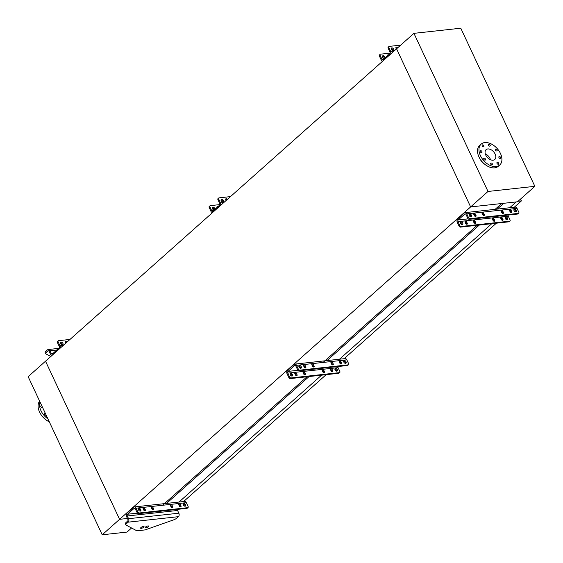 <?xml version="1.0" encoding="UTF-8"?>
<svg xmlns="http://www.w3.org/2000/svg" width="563" height="563" viewBox="0 0 563 563"><rect width="100%" height="100%" fill="white"/><g stroke="black" fill="none" stroke-linecap="round" stroke-linejoin="round"><path stroke-width="0.84" d="M127.442 518.467L119.588 519.325L45.519 361.207L396.563 48.805L470.633 206.924L119.588 519.325L45.519 361.207L28.15 376.668L102.22 534.787L119.588 519.325L127.442 518.467M488.001 191.462L534.85 186.332L460.78 28.213L413.932 33.344L488.001 191.462L470.633 206.924L501.668 203.524L495.13 209.345M477.206 225.291L323.289 362.269M307.011 376.76L162.791 505.102M503.758 203.292L497.22 209.112M479.303 225.059L327.019 360.58M309.101 376.527L166.521 503.421M516.236 201.927L509.691 207.747M491.773 223.694L339.496 359.215M321.572 375.162L178.992 502.055M520.55 199.056L521.415 200.9L514.293 207.24M501.549 218.585L501.077 219.007M496.369 223.187L344.092 358.708M331.347 370.053L330.875 370.475M326.174 374.655L183.587 501.549M521.415 200.9L518.066 201.265M534.85 186.332L517.481 201.793L470.633 206.924L396.563 48.805L413.932 33.344M131.566 527.995L126.985 532.077L102.22 534.787M39.635 401.187A13.976 9.036 48.3 0 0 49.305 421.835M39.973 401.912A13.976 9.036 48.3 0 0 47.961 418.949M45.371 413.432A1.14 0.739 48.3 0 0 44.744 413.263A1.14 0.739 48.3 0 0 44.449 413.39A1.14 0.739 48.3 0 0 44.505 414.544A1.14 0.739 48.3 0 0 45.666 415.227A1.14 0.739 48.3 0 0 45.969 415.1A1.14 0.739 48.3 0 0 46.082 414.945M41.852 405.916A1.14 0.739 48.3 0 0 41.226 405.754A1.14 0.739 48.3 0 0 40.93 405.881A1.14 0.739 48.3 0 0 40.986 407.035A1.14 0.739 48.3 0 0 42.148 407.718A1.14 0.739 48.3 0 0 42.45 407.591A1.14 0.739 48.3 0 0 42.563 407.436M480.38 159.449A6.862 4.441 48.3 0 0 480.457 159.618A6.862 4.441 48.3 0 0 484.419 163.995M485.299 153.896A6.545 4.23 -131.7 0 1 490.507 159.744M485.749 155.085A6.545 4.23 -131.7 0 1 486.087 149.681A6.545 4.23 -131.7 0 1 493.596 151.757A6.545 4.23 -131.7 0 1 494.786 159.456A6.545 4.23 -131.7 0 1 485.749 155.085M489.789 146.141A1.14 0.739 48.3 0 0 490.084 146.014A1.14 0.739 48.3 0 0 489.88 144.663A1.14 0.739 48.3 0 0 488.564 144.304A1.14 0.739 48.3 0 0 488.621 145.458A1.14 0.739 48.3 0 0 489.789 146.141M483.511 146.823A1.14 0.739 48.3 0 0 483.814 146.697A1.14 0.739 48.3 0 0 483.603 145.353A1.14 0.739 48.3 0 0 482.294 144.994A1.14 0.739 48.3 0 0 482.35 146.141A1.14 0.739 48.3 0 0 483.511 146.823M481.569 152.622A1.14 0.739 48.3 0 0 481.865 152.496A1.14 0.739 48.3 0 0 481.661 151.151A1.14 0.739 48.3 0 0 480.345 150.785A1.14 0.739 48.3 0 0 480.408 151.94A1.14 0.739 48.3 0 0 481.569 152.622M485.088 160.138A1.14 0.739 48.3 0 0 485.383 160.005A1.14 0.739 48.3 0 0 485.179 158.66A1.14 0.739 48.3 0 0 483.863 158.302A1.14 0.739 48.3 0 0 483.92 159.449A1.14 0.739 48.3 0 0 485.088 160.138M492.006 164.959A1.14 0.739 48.3 0 0 492.308 164.832A1.14 0.739 48.3 0 0 492.104 163.488A1.14 0.739 48.3 0 0 490.788 163.122A1.14 0.739 48.3 0 0 490.845 164.276A1.14 0.739 48.3 0 0 492.006 164.959M498.283 164.276A1.14 0.739 48.3 0 0 498.579 164.15A1.14 0.739 48.3 0 0 498.375 162.798A1.14 0.739 48.3 0 0 497.059 162.44A1.14 0.739 48.3 0 0 497.122 163.587A1.14 0.739 48.3 0 0 498.283 164.276M500.225 158.477A1.14 0.739 48.3 0 0 500.528 158.351A1.14 0.739 48.3 0 0 500.324 157.007A1.14 0.739 48.3 0 0 499.008 156.641A1.14 0.739 48.3 0 0 499.064 157.795A1.14 0.739 48.3 0 0 500.225 158.477M496.707 150.968A1.14 0.739 48.3 0 0 497.009 150.835A1.14 0.739 48.3 0 0 496.805 149.491A1.14 0.739 48.3 0 0 495.489 149.132A1.14 0.739 48.3 0 0 495.546 150.279A1.14 0.739 48.3 0 0 496.707 150.968M480.422 155.662A13.976 9.036 -131.7 0 1 481.147 144.128A13.976 9.036 -131.7 0 1 497.192 148.562A13.976 9.036 -131.7 0 1 499.726 165.008A13.976 9.036 -131.7 0 1 480.422 155.662M499.726 165.008L498.283 166.296A13.976 9.036 -131.7 0 1 478.972 156.95A13.976 9.036 -131.7 0 1 479.697 145.416L481.147 144.128M65.174 342.177A1.14 0.739 -131.7 0 1 66.11 342.888M60.515 342.825A1.59 1.027 -131.7 0 1 61.853 343.507A1.59 1.027 -131.7 0 1 62.38 344.915M45.885 351.263L46.398 352.354A3.814 1.217 154.9 0 0 45.673 353.67L45.167 352.579A3.814 1.217 -25.1 0 1 45.885 351.263L47.44 349.876A2.541 1.759 83.8 0 1 48.186 349.532A2.541 1.759 83.8 0 1 49.91 350.77L51.191 353.494A1.274 0.88 -96.2 0 0 52.049 354.113A1.274 0.88 -96.2 0 0 52.422 353.944L59.009 348.082A1.274 0.88 -96.2 0 0 59.221 346.344L57.433 342.529A1.274 0.823 -131.7 0 1 57.503 341.481L58.228 340.833A1.274 0.823 48.3 0 0 58.158 341.882L57.433 342.529M69.981 339.44L58.559 340.692A1.274 0.823 48.3 0 0 58.228 340.833M66.835 342.241A1.14 0.739 48.3 0 0 65.35 341.65A1.14 0.739 48.3 0 0 65.287 342.593L65.625 343.317M62.451 344.908A1.59 1.027 48.3 0 0 62.866 344.732A1.59 1.027 48.3 0 0 62.577 342.867A1.59 1.027 48.3 0 0 60.755 342.36A1.59 1.027 48.3 0 0 60.832 343.958A1.59 1.027 48.3 0 0 62.451 344.908M60.107 348.223A2.541 1.759 -96.2 0 0 59.945 345.703L58.158 341.882M46.398 352.354L47.954 350.967A1.274 0.88 83.8 0 1 48.327 350.791A1.274 0.88 83.8 0 1 49.185 351.411L50.466 354.141A2.541 1.759 -96.2 0 0 52.07 355.38M45.673 353.67A3.814 1.217 154.9 0 0 45.892 353.881L50.818 356.499M145.289 509.691L144.775 508.6A1.14 0.739 48.3 0 0 143.192 507.833A1.14 0.739 48.3 0 0 143.136 508.783L143.649 509.874A1.14 0.739 48.3 0 0 145.226 510.634A1.14 0.739 48.3 0 0 145.289 509.691L144.564 510.338A1.14 0.739 -131.7 0 1 144.677 510.747M153.572 508.783L153.059 507.692A1.14 0.739 48.3 0 0 151.482 506.932A1.14 0.739 48.3 0 0 151.426 507.875L151.933 508.966A1.14 0.739 48.3 0 0 153.516 509.726A1.14 0.739 48.3 0 0 153.572 508.783L152.847 509.431A1.14 0.739 -131.7 0 1 152.967 509.839M180.983 505.785L180.47 504.694A1.14 0.739 48.3 0 0 178.893 503.927A1.14 0.739 48.3 0 0 178.83 504.87L179.344 505.961A1.14 0.739 48.3 0 0 180.92 506.728A1.14 0.739 48.3 0 0 180.983 505.785L180.259 506.426A1.14 0.739 -131.7 0 1 180.371 506.841M172.693 506.693L172.187 505.602A1.14 0.739 48.3 0 0 170.603 504.835A1.14 0.739 48.3 0 0 170.547 505.778L171.053 506.869A1.14 0.739 48.3 0 0 172.637 507.636A1.14 0.739 48.3 0 0 172.693 506.693L171.968 507.333A1.14 0.739 -131.7 0 1 172.088 507.749M139.019 508.375A1.59 1.027 48.3 0 0 138.604 508.551A1.59 1.027 48.3 0 0 138.681 510.148A1.59 1.027 48.3 0 0 140.3 511.098A1.59 1.027 48.3 0 0 140.715 510.923A1.59 1.027 48.3 0 0 140.63 509.318A1.59 1.027 48.3 0 0 139.019 508.375M185.1 506.193A1.59 1.027 48.3 0 0 185.516 506.017A1.59 1.027 48.3 0 0 185.227 504.145A1.59 1.027 48.3 0 0 183.404 503.639A1.59 1.027 48.3 0 0 183.482 505.243A1.59 1.027 48.3 0 0 185.1 506.193M187.711 507.685A1.274 0.823 48.3 0 0 188.042 507.537L187.317 508.185A1.274 0.823 -131.7 0 1 186.986 508.326L187.711 507.685L139.265 512.984L138.54 513.632A1.274 0.823 -131.7 0 1 137.119 512.64L137.844 511.999A1.274 0.823 48.3 0 0 139.265 512.984M188.042 507.537A1.274 0.823 48.3 0 0 188.112 506.489L186.325 502.675L136.056 508.178L137.844 511.999M186.986 508.326L138.54 513.632M143.016 508.368A1.14 0.739 -131.7 0 1 144.051 509.248L144.564 510.338M151.306 507.46A1.14 0.739 -131.7 0 1 152.341 508.34L152.847 509.431M178.717 504.455A1.14 0.739 -131.7 0 1 179.745 505.335L180.259 506.426M170.427 505.363A1.14 0.739 -131.7 0 1 171.462 506.243L171.968 507.333M138.364 509.008A1.59 1.027 -131.7 0 1 139.701 509.698A1.59 1.027 -131.7 0 1 140.229 511.105M183.165 504.103A1.59 1.027 -131.7 0 1 184.502 504.793A1.59 1.027 -131.7 0 1 185.03 506.193M126.591 523.555A3.814 1.217 154.9 0 0 125.873 524.871L125.366 523.78A3.814 1.217 -25.1 0 1 126.084 522.464L126.591 523.555L128.153 522.168A2.541 1.759 -96.2 0 0 128.575 518.699L127.301 515.975A1.274 0.88 83.8 0 1 127.512 514.237L134.1 508.375A1.274 0.88 83.8 0 1 134.473 508.206A1.274 0.88 83.8 0 1 135.331 508.825L137.119 512.64M125.873 524.871A3.814 1.217 154.9 0 0 126.091 525.082L136.535 530.635A3.814 1.217 154.9 0 0 137.604 530.74L144.353 529.994A3.814 1.217 154.9 0 0 145.986 529.6L173.587 519.881A3.814 1.217 154.9 0 0 176.859 518.051L178.415 516.665A2.541 1.759 -96.2 0 0 178.844 513.196L177.563 510.472A1.274 0.88 83.8 0 1 177.436 509.374M145.789 527.862A1.907 0.605 154.9 0 0 147.745 527.116A1.907 0.605 154.9 0 0 148.597 526.088A1.907 0.605 154.9 0 0 146.619 526.349A1.907 0.605 154.9 0 0 145.148 527.707A1.907 0.605 154.9 0 0 145.789 527.862M141.236 528.361A1.907 0.605 154.9 0 0 143.192 527.608A1.907 0.605 154.9 0 0 144.044 526.588A1.907 0.605 154.9 0 0 142.066 526.848A1.907 0.605 154.9 0 0 140.595 528.207A1.907 0.605 154.9 0 0 141.236 528.361M126.084 522.464L127.639 521.078A1.274 0.88 -96.2 0 0 127.85 519.346L126.576 516.616A2.541 1.759 83.8 0 1 126.999 513.146L133.586 507.284A2.541 1.759 83.8 0 1 134.332 506.939A2.541 1.759 83.8 0 1 136.056 508.178M146.844 526.243A1.907 0.605 -25.1 0 1 146.394 526.461M142.291 526.743A1.907 0.605 -25.1 0 1 141.841 526.954M134.332 506.939L184.601 501.436A2.541 1.759 83.8 0 1 186.325 502.675M382.46 56.314A1.59 1.027 -131.7 0 1 383.797 56.997A1.59 1.027 -131.7 0 1 384.325 58.404M382.77 61.078A2.541 1.759 83.8 0 1 381.165 59.833L379.378 56.018A1.274 0.823 -131.7 0 1 379.448 54.97L380.166 54.322A1.274 0.823 48.3 0 0 380.102 55.371L379.378 56.018M390.053 53.133L380.504 54.182A1.274 0.823 48.3 0 0 380.166 54.322M387.203 56.011A1.14 0.739 -131.7 0 1 387.295 55.139A1.14 0.739 -131.7 0 1 388.167 55.146M384.986 57.982A1.59 1.027 48.3 0 0 384.36 56.194A1.59 1.027 48.3 0 0 382.699 55.85A1.59 1.027 48.3 0 0 382.777 57.447A1.59 1.027 48.3 0 0 384.395 58.397A1.59 1.027 48.3 0 0 384.55 58.369M400.68 45.139L389.258 46.391A1.274 0.823 48.3 0 0 388.927 46.532A1.274 0.823 48.3 0 0 388.864 47.581L388.139 48.221L389.927 52.042A1.274 0.88 83.8 0 1 389.709 53.774L383.129 59.636A1.274 0.88 83.8 0 1 382.756 59.805A1.274 0.88 83.8 0 1 381.89 59.185L380.102 55.371M396.809 48.58A1.14 0.739 48.3 0 0 395.873 47.876M391.222 48.517A1.59 1.027 -131.7 0 1 392.559 49.206A1.59 1.027 -131.7 0 1 393.08 50.607M388.139 48.221A1.274 0.823 -131.7 0 1 388.203 47.172L388.927 46.532M396.331 49.009L395.993 48.291A1.14 0.739 -131.7 0 1 396.049 47.341A1.14 0.739 -131.7 0 1 397.534 47.939M393.15 50.607A1.59 1.027 48.3 0 0 393.565 50.431A1.59 1.027 48.3 0 0 393.277 48.559A1.59 1.027 48.3 0 0 391.454 48.059A1.59 1.027 48.3 0 0 391.538 49.657A1.59 1.027 48.3 0 0 393.15 50.607M388.864 47.581L390.652 51.395A2.541 1.759 83.8 0 1 390.813 53.921M465.08 222.272L465.594 223.356A1.14 0.739 48.3 0 0 467.17 224.123A1.14 0.739 48.3 0 0 467.227 223.18L466.72 222.089A1.14 0.739 48.3 0 0 465.137 221.322A1.14 0.739 48.3 0 0 465.08 222.272M473.363 221.365L473.877 222.455A1.14 0.739 48.3 0 0 475.454 223.215A1.14 0.739 48.3 0 0 475.517 222.272L475.003 221.182A1.14 0.739 48.3 0 0 473.427 220.414A1.14 0.739 48.3 0 0 473.363 221.365M500.774 218.36L501.288 219.45A1.14 0.739 48.3 0 0 502.865 220.217A1.14 0.739 48.3 0 0 502.928 219.274L502.414 218.184A1.14 0.739 48.3 0 0 500.838 217.417A1.14 0.739 48.3 0 0 500.774 218.36M492.491 219.267L492.998 220.358A1.14 0.739 48.3 0 0 494.581 221.125A1.14 0.739 48.3 0 0 494.638 220.175L494.131 219.091A1.14 0.739 48.3 0 0 492.548 218.324A1.14 0.739 48.3 0 0 492.491 219.267M460.963 221.857A1.59 1.027 -131.7 0 1 462.575 222.807A1.59 1.027 -131.7 0 1 462.659 224.412A1.59 1.027 -131.7 0 1 462.237 224.588A1.59 1.027 -131.7 0 1 460.625 223.638A1.59 1.027 -131.7 0 1 460.548 222.04A1.59 1.027 -131.7 0 1 460.963 221.857M505.764 216.952A1.59 1.027 -131.7 0 1 507.376 217.902A1.59 1.027 -131.7 0 1 507.46 219.507A1.59 1.027 -131.7 0 1 507.038 219.683A1.59 1.027 -131.7 0 1 505.426 218.733A1.59 1.027 -131.7 0 1 505.349 217.128A1.59 1.027 -131.7 0 1 505.764 216.952M517.686 214.024L518.41 213.377A1.274 0.823 48.3 0 0 518.748 213.236L518.023 213.877A1.274 0.823 -131.7 0 1 517.686 214.024L469.246 219.324A1.274 0.823 -131.7 0 1 467.825 218.338L466.037 214.517A1.274 0.88 -96.2 0 0 465.172 213.898A1.274 0.88 -96.2 0 0 464.799 214.074L458.212 219.936A1.274 0.88 -96.2 0 0 458 221.667L459.788 225.489A1.274 0.823 48.3 0 0 461.21 226.474L460.485 227.121A1.274 0.823 -131.7 0 1 459.063 226.129L459.788 225.489M509.656 221.168A1.274 0.823 48.3 0 0 509.987 221.027L509.262 221.674A1.274 0.823 -131.7 0 1 508.931 221.815L509.656 221.168L461.21 226.474M509.987 221.027A1.274 0.823 48.3 0 0 510.057 219.978L508.269 216.164L458 221.667M508.931 221.815L460.485 227.121M466.621 224.236A1.14 0.739 48.3 0 0 466.509 223.828L465.995 222.737A1.14 0.739 48.3 0 0 464.961 221.857M474.912 223.328A1.14 0.739 48.3 0 0 474.792 222.92L474.278 221.829A1.14 0.739 48.3 0 0 473.251 220.949M502.316 220.33A1.14 0.739 48.3 0 0 502.203 219.915L501.689 218.824A1.14 0.739 48.3 0 0 500.655 217.944M494.032 221.238A1.14 0.739 48.3 0 0 493.913 220.823L493.406 219.732A1.14 0.739 48.3 0 0 492.372 218.852M460.309 222.498A1.59 1.027 -131.7 0 1 461.646 223.187A1.59 1.027 -131.7 0 1 462.174 224.595M505.11 217.592A1.59 1.027 -131.7 0 1 506.447 218.275A1.59 1.027 -131.7 0 1 506.974 219.683M467.825 218.338L468.55 217.691L466.762 213.877A2.541 1.759 -96.2 0 0 465.038 212.638A2.541 1.759 -96.2 0 0 464.292 212.983L457.705 218.845A2.541 1.759 -96.2 0 0 457.276 222.315L459.063 226.129M518.748 213.236A1.274 0.823 48.3 0 0 518.812 212.188L517.024 208.373A2.541 1.759 -96.2 0 0 515.3 207.135L465.038 212.638M475.988 215.383A1.14 0.739 -131.7 0 1 475.925 216.333A1.14 0.739 -131.7 0 1 474.349 215.566L473.835 214.475A1.14 0.739 -131.7 0 1 473.898 213.532A1.14 0.739 -131.7 0 1 475.475 214.299L475.988 215.383L475.263 216.03A1.14 0.739 -131.7 0 1 475.383 216.445M484.271 214.482A1.14 0.739 -131.7 0 1 484.215 215.425A1.14 0.739 -131.7 0 1 482.632 214.658L482.125 213.567A1.14 0.739 -131.7 0 1 482.181 212.624A1.14 0.739 -131.7 0 1 483.765 213.391L484.271 214.482L483.554 215.122A1.14 0.739 -131.7 0 1 483.666 215.538M511.683 211.477A1.14 0.739 -131.7 0 1 511.626 212.42A1.14 0.739 -131.7 0 1 510.043 211.66L509.536 210.569A1.14 0.739 -131.7 0 1 509.592 209.619A1.14 0.739 -131.7 0 1 511.169 210.386L511.683 211.477L510.958 212.124A1.14 0.739 -131.7 0 1 511.077 212.532M503.399 212.385A1.14 0.739 -131.7 0 1 503.336 213.328A1.14 0.739 -131.7 0 1 501.76 212.561L501.246 211.477A1.14 0.739 -131.7 0 1 501.309 210.527A1.14 0.739 -131.7 0 1 502.886 211.294L503.399 212.385L502.675 213.032A1.14 0.739 -131.7 0 1 502.787 213.44M470.999 216.79A1.59 1.027 48.3 0 0 471.414 216.614A1.59 1.027 48.3 0 0 471.125 214.749A1.59 1.027 48.3 0 0 469.303 214.243A1.59 1.027 48.3 0 0 469.387 215.84A1.59 1.027 48.3 0 0 470.999 216.79M515.799 211.885A1.59 1.027 48.3 0 0 516.215 211.709A1.59 1.027 48.3 0 0 515.926 209.837A1.59 1.027 48.3 0 0 514.103 209.337A1.59 1.027 48.3 0 0 514.188 210.935A1.59 1.027 48.3 0 0 515.799 211.885M468.55 217.691A1.274 0.823 48.3 0 0 469.971 218.683L469.246 219.324M518.41 213.377L469.971 218.683M473.722 214.06A1.14 0.739 -131.7 0 1 474.75 214.939L475.263 216.03M482.005 213.152A1.14 0.739 -131.7 0 1 483.04 214.031L483.554 215.122M509.416 210.154A1.14 0.739 -131.7 0 1 510.451 211.034L510.958 212.124M501.126 211.062A1.14 0.739 -131.7 0 1 502.161 211.941L502.675 213.032M470.928 216.797A1.59 1.027 48.3 0 0 470.401 215.39A1.59 1.027 48.3 0 0 469.07 214.707M515.729 211.892A1.59 1.027 48.3 0 0 515.201 210.485A1.59 1.027 48.3 0 0 513.871 209.802M508.143 215.066A1.274 0.88 -96.2 0 0 508.269 216.164M212.258 207.782A1.59 1.027 -131.7 0 1 213.595 208.465A1.59 1.027 -131.7 0 1 214.123 209.872M212.568 212.547A2.541 1.759 83.8 0 1 210.963 211.301L209.176 207.487A1.274 0.823 -131.7 0 1 209.246 206.438L209.971 205.791A1.274 0.823 48.3 0 0 209.9 206.839L209.176 207.487M219.851 204.601L210.302 205.65A1.274 0.823 48.3 0 0 209.971 205.791M217.001 207.48A1.14 0.739 -131.7 0 1 217.093 206.607A1.14 0.739 -131.7 0 1 217.965 206.614M214.784 209.45A1.59 1.027 48.3 0 0 214.165 207.663A1.59 1.027 48.3 0 0 212.497 207.318A1.59 1.027 48.3 0 0 212.582 208.915A1.59 1.027 48.3 0 0 214.193 209.865A1.59 1.027 48.3 0 0 214.348 209.837M230.478 196.607L219.063 197.859A1.274 0.823 48.3 0 0 218.726 198A1.274 0.823 48.3 0 0 218.662 199.049L217.937 199.689L219.725 203.51A1.274 0.88 83.8 0 1 219.514 205.242L212.927 211.104A1.274 0.88 83.8 0 1 212.554 211.273A1.274 0.88 83.8 0 1 211.688 210.661L209.9 206.839M226.615 200.048A1.14 0.739 48.3 0 0 225.672 199.344M221.02 199.985A1.59 1.027 -131.7 0 1 222.357 200.674A1.59 1.027 -131.7 0 1 222.878 202.082M217.937 199.689A1.274 0.823 -131.7 0 1 218.001 198.64L218.726 198M226.129 200.477L225.791 199.759A1.14 0.739 -131.7 0 1 225.847 198.809A1.14 0.739 -131.7 0 1 227.332 199.408M222.948 202.075A1.59 1.027 48.3 0 0 223.37 201.899A1.59 1.027 48.3 0 0 223.082 200.027A1.59 1.027 48.3 0 0 221.259 199.527A1.59 1.027 48.3 0 0 221.336 201.125A1.59 1.027 48.3 0 0 222.948 202.075M218.662 199.049L220.45 202.863A2.541 1.759 83.8 0 1 220.612 205.389M294.878 373.741L295.392 374.831A1.14 0.739 48.3 0 0 296.968 375.591A1.14 0.739 48.3 0 0 297.032 374.648L296.518 373.558A1.14 0.739 48.3 0 0 294.942 372.79A1.14 0.739 48.3 0 0 294.878 373.741M303.168 372.833L303.675 373.923A1.14 0.739 48.3 0 0 305.259 374.684A1.14 0.739 48.3 0 0 305.315 373.741L304.808 372.65A1.14 0.739 48.3 0 0 303.225 371.89A1.14 0.739 48.3 0 0 303.168 372.833M330.572 369.828L331.086 370.918A1.14 0.739 48.3 0 0 332.663 371.686A1.14 0.739 48.3 0 0 332.726 370.743L332.212 369.652A1.14 0.739 48.3 0 0 330.636 368.885A1.14 0.739 48.3 0 0 330.572 369.828M322.289 370.735L322.796 371.826A1.14 0.739 48.3 0 0 324.379 372.593A1.14 0.739 48.3 0 0 324.436 371.65L323.929 370.56A1.14 0.739 48.3 0 0 322.346 369.792A1.14 0.739 48.3 0 0 322.289 370.735M290.761 373.325A1.59 1.027 -131.7 0 1 292.38 374.275A1.59 1.027 -131.7 0 1 292.457 375.88A1.59 1.027 -131.7 0 1 292.042 376.056A1.59 1.027 -131.7 0 1 290.424 375.106A1.59 1.027 -131.7 0 1 290.346 373.508A1.59 1.027 -131.7 0 1 290.761 373.325M335.562 368.42A1.59 1.027 -131.7 0 1 337.181 369.37A1.59 1.027 -131.7 0 1 337.258 370.975A1.59 1.027 -131.7 0 1 336.843 371.151A1.59 1.027 -131.7 0 1 335.224 370.201A1.59 1.027 -131.7 0 1 335.147 368.596A1.59 1.027 -131.7 0 1 335.562 368.42M347.491 365.493L348.208 364.845A1.274 0.823 48.3 0 0 348.546 364.704L347.821 365.345A1.274 0.823 -131.7 0 1 347.491 365.493L299.044 370.792A1.274 0.823 -131.7 0 1 297.623 369.807L295.835 365.985A1.274 0.88 -96.2 0 0 294.977 365.366A1.274 0.88 -96.2 0 0 294.604 365.542L288.017 371.404A1.274 0.88 -96.2 0 0 287.799 373.135L289.586 376.957A1.274 0.823 48.3 0 0 291.008 377.942L290.29 378.589A1.274 0.823 -131.7 0 1 288.868 377.597L289.586 376.957M339.454 372.643A1.274 0.823 48.3 0 0 339.785 372.495L339.067 373.142A1.274 0.823 -131.7 0 1 338.729 373.283L339.454 372.643L291.008 377.942M339.785 372.495A1.274 0.823 48.3 0 0 339.855 371.446L338.067 367.632L287.799 373.135M338.729 373.283L290.29 378.589M296.419 375.704A1.14 0.739 48.3 0 0 296.307 375.296L295.793 374.205A1.14 0.739 48.3 0 0 294.766 373.325M304.71 374.796A1.14 0.739 48.3 0 0 304.59 374.388L304.083 373.297A1.14 0.739 48.3 0 0 303.049 372.417M332.121 371.798A1.14 0.739 48.3 0 0 332.001 371.383L331.487 370.292A1.14 0.739 48.3 0 0 330.46 369.412M323.831 372.706A1.14 0.739 48.3 0 0 323.711 372.291L323.204 371.2A1.14 0.739 48.3 0 0 322.17 370.32M290.107 373.966A1.59 1.027 -131.7 0 1 291.444 374.655A1.59 1.027 -131.7 0 1 291.972 376.063M334.908 369.061A1.59 1.027 -131.7 0 1 336.245 369.743A1.59 1.027 -131.7 0 1 336.773 371.151M297.623 369.807L298.348 369.159L296.56 365.345A2.541 1.759 -96.2 0 0 294.836 364.106A2.541 1.759 -96.2 0 0 294.09 364.451L287.503 370.313A2.541 1.759 -96.2 0 0 287.081 373.783L288.868 377.597M348.546 364.704A1.274 0.823 48.3 0 0 348.61 363.656L346.822 359.841A2.541 1.759 -96.2 0 0 345.098 358.603L294.836 364.106M305.786 366.858A1.14 0.739 -131.7 0 1 305.73 367.801A1.14 0.739 -131.7 0 1 304.147 367.034L303.64 365.943A1.14 0.739 -131.7 0 1 303.696 365A1.14 0.739 -131.7 0 1 305.28 365.767L305.786 366.858L305.062 367.498A1.14 0.739 -131.7 0 1 305.181 367.913M314.077 365.95A1.14 0.739 -131.7 0 1 314.013 366.893A1.14 0.739 -131.7 0 1 312.437 366.126L311.923 365.035A1.14 0.739 -131.7 0 1 311.986 364.092A1.14 0.739 -131.7 0 1 313.563 364.859L314.077 365.95L313.352 366.59A1.14 0.739 -131.7 0 1 313.464 367.006M341.481 362.945A1.14 0.739 -131.7 0 1 341.424 363.888A1.14 0.739 -131.7 0 1 339.841 363.128L339.334 362.037A1.14 0.739 -131.7 0 1 339.39 361.087A1.14 0.739 -131.7 0 1 340.974 361.854L341.481 362.945L340.756 363.592A1.14 0.739 -131.7 0 1 340.875 364.001M333.197 363.853A1.14 0.739 -131.7 0 1 333.134 364.796A1.14 0.739 -131.7 0 1 331.558 364.036L331.044 362.945A1.14 0.739 -131.7 0 1 331.107 361.995A1.14 0.739 -131.7 0 1 332.684 362.762L333.197 363.853L332.473 364.5A1.14 0.739 -131.7 0 1 332.592 364.908M300.797 368.258A1.59 1.027 48.3 0 0 301.212 368.082A1.59 1.027 48.3 0 0 300.923 366.217A1.59 1.027 48.3 0 0 299.101 365.711A1.59 1.027 48.3 0 0 299.185 367.308A1.59 1.027 48.3 0 0 300.797 368.258M345.598 363.353A1.59 1.027 48.3 0 0 346.013 363.177A1.59 1.027 48.3 0 0 345.724 361.305A1.59 1.027 48.3 0 0 343.902 360.806A1.59 1.027 48.3 0 0 343.986 362.403A1.59 1.027 48.3 0 0 345.598 363.353M298.348 369.159A1.274 0.823 48.3 0 0 299.769 370.151L299.044 370.792M348.208 364.845L299.769 370.151M303.52 365.528A1.14 0.739 -131.7 0 1 304.555 366.407L305.062 367.498M311.811 364.62A1.14 0.739 -131.7 0 1 312.838 365.5L313.352 366.59M339.215 361.622A1.14 0.739 -131.7 0 1 340.249 362.502L340.756 363.592M330.931 362.53A1.14 0.739 -131.7 0 1 331.959 363.409L332.473 364.5M300.726 368.265A1.59 1.027 48.3 0 0 300.206 366.858A1.59 1.027 48.3 0 0 298.869 366.175M345.527 363.36A1.59 1.027 48.3 0 0 345.006 361.953A1.59 1.027 48.3 0 0 343.669 361.27M337.941 366.534A1.274 0.88 -96.2 0 0 338.067 367.632M63.366 345.323L59.945 345.703M48.728 350.883L47.954 350.967M56.842 350.01L49.91 350.77M53.168 353.275L51.191 353.494M134.874 508.29L134.1 508.375M137.478 513.146L127.512 514.237M177.563 510.472L127.301 515.975M178.844 513.196L128.575 518.699M178.415 516.665L128.153 522.168M171.462 506.243L172.187 505.602M179.745 505.335L180.47 504.694M152.341 508.34L153.059 507.692M144.051 509.248L144.775 508.6M383.867 58.974L381.89 59.185M394.072 51.022L390.652 51.395M517.024 208.373L466.762 213.877M465.573 213.989L464.799 214.074M468.177 218.845L458.212 219.936M502.886 211.294L502.161 211.941M511.169 210.386L510.451 211.034M483.765 213.391L483.04 214.031M475.475 214.299L474.75 214.939M494.131 219.091L493.406 219.732M494.638 220.175L493.913 220.823M502.414 218.184L501.689 218.824M502.928 219.274L502.203 219.915M475.003 221.182L474.278 221.829M475.517 222.272L474.792 222.92M466.72 222.089L465.995 222.737M467.227 223.18L466.509 223.828M213.673 210.442L211.688 210.661M223.87 202.49L220.45 202.863M346.822 359.841L296.56 365.345M295.378 365.457L294.604 365.542M297.975 370.313L288.017 371.404M332.684 362.762L331.959 363.409M340.974 361.854L340.249 362.502M313.563 364.859L312.838 365.5M305.28 365.767L304.555 366.407M323.929 370.56L323.204 371.2M324.436 371.65L323.711 372.291M332.212 369.652L331.487 370.292M332.726 370.743L332.001 371.383M304.808 372.65L304.083 373.297M305.315 373.741L304.59 374.388M296.518 373.558L295.793 374.205M297.032 374.648L296.307 375.296M58.672 348.384L48.186 349.532"/></g></svg>
